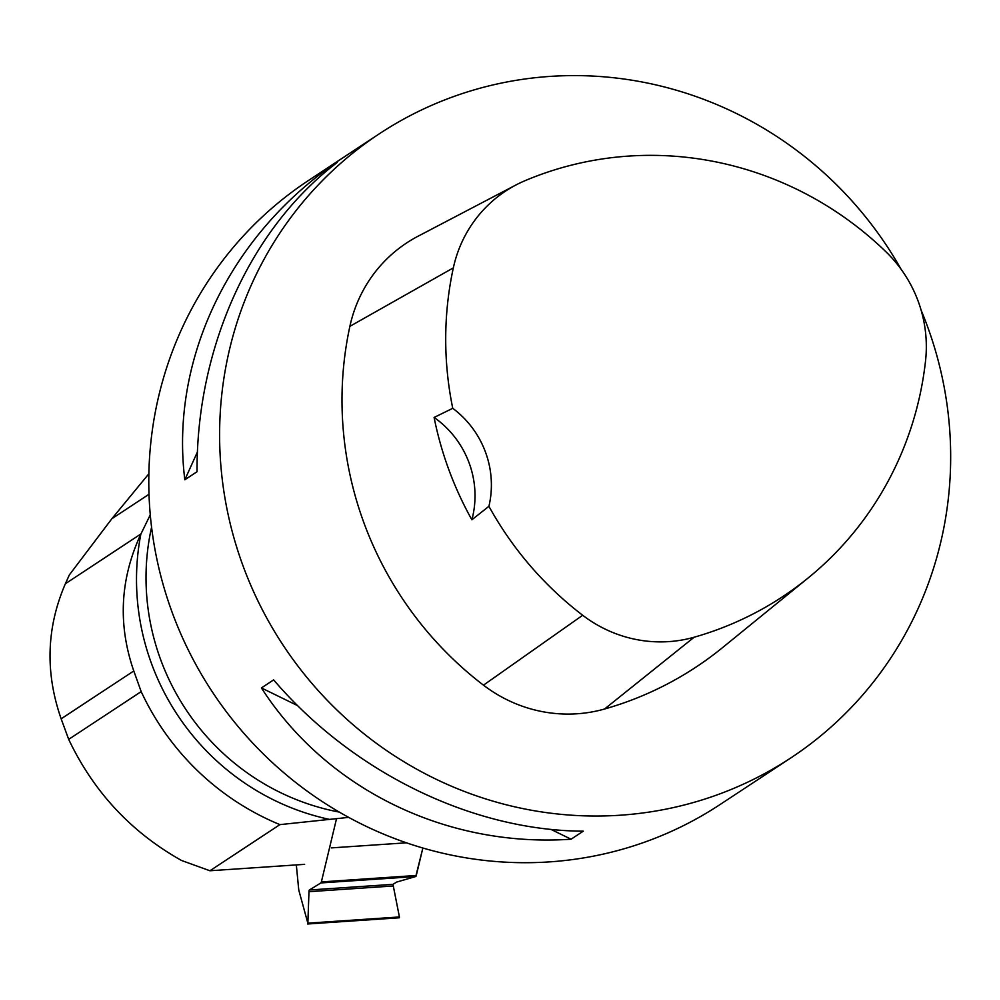 <?xml version="1.0" encoding="UTF-8"?>
<svg xmlns="http://www.w3.org/2000/svg" width="1000" height="1000" viewBox="0 0 1000 1000"><rect width="100%" height="100%" fill="white"/><g stroke="black" fill="none" stroke-linecap="round" stroke-linejoin="round"><path stroke-width="1.5" d="M320.863 882.938L309.387 890A2.8 0.663 -93.9 0 0 308.975 891.688L307.85 923.162L399.412 916.963L392.975 884.35L396.7 882.05L415.763 876.513L320.863 882.938A5.138 1.212 86.1 0 0 321.375 881.9L336.525 818.675M398.738 917.013L399.412 916.963L392.975 884.35L396.7 882.05L415.763 876.513L422.863 848.012L416.275 875.475A5.138 1.212 -93.9 0 1 415.763 876.513M296.325 864.912L298.587 888.275A5.838 1.375 86.1 0 0 299.062 891.125L307.85 923.162M399.412 916.963L399.35 917.775L398.888 917.288M141.175 691.6L68.688 739.362L61.15 718.825L133.787 670.962L141.175 691.6A257.55 249.35 -123.4 0 0 279.925 824.625L348.675 817.375M304.6 864.35L209.913 870.763L181.513 860.475C131.237 832.25 93.637 791.875 68.688 739.362M209.913 870.763L279.925 824.625M133.787 670.962C117.713 624.5 120.062 578.9 140.838 534.163L150.275 514.825M148.863 473.762L111.888 518.713L69.362 574.9L65.375 583.737C46.438 627.625 45.038 672.65 61.15 718.825M901.1 269.275A373.787 361.887 56.6 0 0 379.475 133.688L308.65 180.362A373.787 361.887 56.6 0 0 189.913 653.238A373.787 361.887 56.6 0 0 643.162 842.675A373.787 361.887 56.6 0 0 719.975 804.6L790.8 757.938A373.787 361.887 56.6 0 0 921.125 310.188M379.475 133.688A373.787 361.887 56.6 0 0 260.725 606.575A373.787 361.887 56.6 0 0 713.975 796A373.787 361.887 56.6 0 0 790.8 757.938M571.075 839.212L583.288 831.175C472.113 830.675 352.725 772.35 273.625 679.887L261.413 687.938C326.812 789.412 446.2 847.738 571.075 839.212L550.925 829.375M184.825 479.775L197.037 471.725C196.412 347.5 250.463 228.25 337.25 162.438L325.037 170.487C224.562 245.325 170.5 364.575 184.825 479.775L197.45 451.925M516.075 184.913L418.05 236.225A140.175 135.7 56.6 0 0 349.875 326.35A350.425 339.263 56.6 0 0 483.475 685.163A140.175 135.7 56.6 0 0 604.575 709.013A350.425 339.263 56.6 0 0 722.45 647.7L808.275 577.863A339.275 328.462 56.6 0 0 925.537 360.9A129.025 124.913 56.6 0 0 885.875 251.713A339.275 328.462 56.6 0 0 525.138 180.637A129.025 124.913 56.6 0 0 516.075 184.913A129.025 124.913 56.6 0 0 453.338 267.875A339.275 328.462 56.6 0 0 452.75 408.312L434.1 417.45A341.238 330.375 -123.4 0 0 471.875 519.788A93.45 90.475 56.6 0 0 434.1 417.45M471.875 519.788L488.925 506.312A339.275 328.462 56.6 0 0 582.675 615.262A129.025 124.913 56.6 0 0 694.137 637.225A339.275 328.462 56.6 0 0 808.275 577.863M488.925 506.312A93.45 90.475 56.6 0 0 452.75 408.312M297.625 705.638L261.413 687.938M323.688 173.463L325.037 170.487M331.312 847.9L406.45 842.812M321.375 881.9L416.275 875.475M308.975 891.688L392.912 886M309.387 890L392.975 884.35M140.838 534.163A240.3 232.638 56.6 0 0 329.475 819.388M339.275 812.087A233.612 226.175 -123.4 0 1 151.575 527.225M694.137 637.225L604.575 709.013M453.338 267.875L349.875 326.35M582.675 615.262L483.475 685.163M111.888 518.713L149 494.263M65.375 583.737L140.95 533.938M307.613 923.988L399.35 917.775"/></g></svg>
